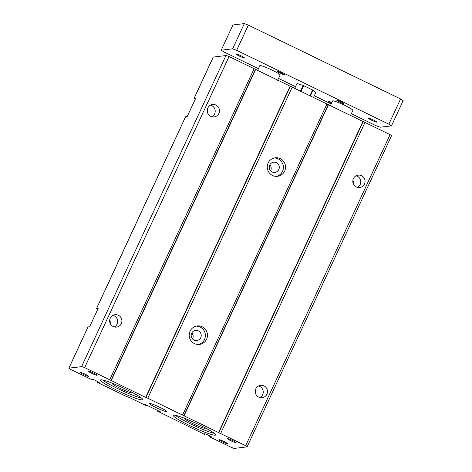 <?xml version="1.0" encoding="UTF-8"?>
<svg xmlns="http://www.w3.org/2000/svg" width="472" height="472" viewBox="0 0 472 472"><rect width="100%" height="100%" fill="white"/><g stroke="black" fill="none" stroke-linecap="round" stroke-linejoin="round"><path stroke-width="0.71" d="M97.521 381.476L97.149 382.279L125.965 396.256L130.26 397.908L145.836 405.466L146.55 405.383L144.367 404.044L160.887 412.056M292.192 87.155L147.795 398.232L182.54 415.083L326.937 104.005L229.062 56.534A5.593 0.572 -155.1 0 0 225.952 55.56L213.309 57.071A3.729 0.384 -155.1 0 0 213.232 57.106L194.11 98.306A3.729 0.384 24.9 0 1 194.181 98.27L195.786 98.076L187.201 116.572L185.596 116.767A3.729 0.384 -155.1 0 0 185.525 116.802L96.548 308.493A3.729 0.384 24.9 0 1 96.618 308.458L98.223 308.269L89.633 326.766L88.034 326.954A3.729 0.384 -155.1 0 0 87.957 326.99L68.835 368.189A3.729 0.384 -155.1 0 0 71.502 369.841L92.188 379.871L92.541 379.317M202.24 326.789A9.316 9.145 -96.8 0 1 199.444 344.448A9.316 9.145 -96.8 0 1 189.26 336.276A9.316 9.145 -96.8 0 1 202.24 326.789M280.297 158.633A9.316 9.145 -96.8 0 1 277.501 176.298A9.316 9.145 -96.8 0 1 267.311 168.126A9.316 9.145 -96.8 0 1 280.297 158.633M198.346 330.825A5.127 5.027 83.2 0 0 191.207 336.046A5.127 5.027 83.2 0 0 201.166 336.288A5.127 5.027 83.2 0 0 198.346 330.825M192.517 338.92A5.127 5.027 83.2 0 0 191.803 332.949M198.37 344.513A9.316 9.145 83.2 0 0 196.175 326.134M158.238 410.77L157.418 411.082L157.689 410.504M157.418 411.082L204.683 434.441L205.196 433.933M158.132 411L160.781 412.286M97.71 309.366A3.729 0.384 24.9 0 1 96.548 308.493M205.208 427.833A11.18 1.145 24.9 0 1 205.361 428.192A11.18 1.145 24.9 0 1 205.149 428.299A11.18 1.145 24.9 0 1 193.903 424.133A11.18 1.145 24.9 0 1 185.077 418.776A11.18 1.145 24.9 0 1 185.295 418.67A11.18 1.145 24.9 0 1 185.449 418.664M132.414 392.527A11.18 1.145 24.9 0 1 132.567 392.881A11.18 1.145 24.9 0 1 132.355 392.987A11.18 1.145 24.9 0 1 121.109 388.822A11.18 1.145 24.9 0 1 112.283 383.465A11.18 1.145 24.9 0 1 112.501 383.358A11.18 1.145 24.9 0 1 112.655 383.352M204.972 434.405L203.88 433.839L204.417 433.774A4.101 0.419 24.9 0 1 208.535 435.302A4.101 0.419 24.9 0 1 211.78 437.267A4.101 0.419 24.9 0 1 211.698 437.302L209.651 436.848L210.022 436.045M97.149 382.279L97.739 381.594M92.341 379.753L91.379 379.27L91.916 379.205A4.101 0.419 24.9 0 1 96.04 380.733A4.101 0.419 24.9 0 1 99.279 382.698A4.101 0.419 24.9 0 1 99.197 382.739L97.433 382.249M68.835 368.189A3.729 0.384 -155.1 0 1 68.906 368.154L81.556 366.644L225.952 55.56M229.062 56.534L84.665 367.611A5.593 0.572 -155.1 0 0 81.556 366.644M84.665 367.611L109.746 379.777L254.142 68.694M215.969 105.085A6.242 6.124 -96.8 0 1 214.093 116.914A6.242 6.124 -96.8 0 1 207.273 111.439A6.242 6.124 -96.8 0 1 215.969 105.085M118.401 315.272A6.242 6.124 -96.8 0 1 116.531 327.102A6.242 6.124 -96.8 0 1 109.705 321.633A6.242 6.124 -96.8 0 1 118.401 315.272M109.746 379.777L145.901 397.518L290.304 86.435M147.795 398.232L145.901 397.518M182.54 415.083L220.589 433.544L364.992 122.46L326.937 104.005M220.589 433.544L245.67 445.704L390.067 134.626L364.992 122.46M361.558 175.702A6.242 6.124 -96.8 0 1 359.688 187.531A6.242 6.124 -96.8 0 1 352.861 182.062A6.242 6.124 -96.8 0 1 361.558 175.702M263.995 385.889A6.242 6.124 -96.8 0 1 262.119 397.719A6.242 6.124 -96.8 0 1 255.293 392.25A6.242 6.124 -96.8 0 1 263.995 385.889M209.651 436.848L230.33 446.878A3.729 0.384 -155.1 0 0 234.348 448.4L246.998 446.89A5.593 0.572 -155.1 0 0 247.104 446.837L391.506 135.753A5.593 0.572 -155.1 0 0 390.067 134.626M247.104 446.837A5.593 0.572 -155.1 0 0 245.67 445.704M313.508 97.492L315.792 92.571L312.57 89.963L303.124 85.42L297.018 83.461L294.64 88.341M312.57 89.963L309.892 95.739M301 91.426L303.679 85.656M294.734 88.382L297.018 83.461M303.124 85.42L300.457 91.161M310.34 95.952L313.007 90.217M210.524 105.167A6.242 6.124 -96.8 0 1 211.91 116.773M207.314 109.628A6.525 6.401 -96.8 0 1 207.745 113.197M195.278 99.179A3.729 0.384 24.9 0 1 194.11 98.306M356.112 175.785A6.242 6.124 -96.8 0 1 357.499 187.39M352.908 180.245A6.525 6.401 -96.8 0 1 353.333 183.815M109.752 319.815A6.525 6.401 -96.8 0 1 110.177 323.385M112.955 315.355A6.242 6.124 -96.8 0 1 114.342 326.966M232.714 440.594A4.75 0.49 24.9 0 1 236.112 442.707A4.75 0.49 24.9 0 1 231.599 441.143A4.75 0.49 24.9 0 1 227.492 438.7A4.75 0.49 24.9 0 1 232.714 440.594M224.159 441.615A4.75 0.49 24.9 0 1 227.563 443.727A4.75 0.49 24.9 0 1 223.049 442.17A4.75 0.49 24.9 0 1 218.943 439.721A4.75 0.49 24.9 0 1 224.159 441.615M255.34 390.433A6.525 6.401 -96.8 0 1 255.765 394.002M258.55 385.972A6.242 6.124 -96.8 0 1 259.936 397.583M175.354 415.283A23.293 2.389 -155.1 0 0 194.216 425.65A23.293 2.389 -155.1 0 0 214.306 433.367M156.362 405.708A9.316 0.956 -155.1 0 0 160.498 407.631M93.739 373.187A4.75 0.49 24.9 0 1 97.144 375.293A4.75 0.49 24.9 0 1 92.624 373.736A4.75 0.49 24.9 0 1 88.524 371.293A4.75 0.49 24.9 0 1 93.739 373.187M102.56 379.972A23.293 2.389 -155.1 0 0 121.422 390.344A23.293 2.389 -155.1 0 0 141.511 398.055M85.19 374.207A4.75 0.49 24.9 0 1 88.594 376.32A4.75 0.49 24.9 0 1 84.075 374.756A4.75 0.49 24.9 0 1 79.969 372.314A4.75 0.49 24.9 0 1 85.19 374.207M159.825 407.295A9.316 0.956 24.9 0 1 166.492 411.431A9.316 0.956 24.9 0 1 157.642 408.374A9.316 0.956 24.9 0 1 149.589 403.584A9.316 0.956 24.9 0 1 159.825 407.295M198.895 424.635A23.293 2.389 24.9 0 1 215.568 434.972A23.293 2.389 24.9 0 1 193.431 427.331A23.293 2.389 24.9 0 1 173.307 415.354A23.293 2.389 24.9 0 1 198.895 424.635M126.101 389.323A23.293 2.389 24.9 0 1 142.774 399.666A23.293 2.389 24.9 0 1 120.637 392.026A23.293 2.389 24.9 0 1 100.512 380.048A23.293 2.389 24.9 0 1 126.101 389.323M276.421 176.357A9.316 9.145 83.2 0 0 274.226 157.984M276.403 162.675A5.127 5.027 83.2 0 0 269.264 167.896A5.127 5.027 83.2 0 0 279.223 168.138A5.127 5.027 83.2 0 0 276.403 162.675M270.568 170.77A5.127 5.027 83.2 0 0 269.854 164.793M330.323 105.864L332.601 100.967A11.18 1.145 24.9 0 1 332.813 100.86A11.18 1.145 24.9 0 1 344.053 105.026A11.18 1.145 24.9 0 1 352.885 110.383L350.448 115.628M257.529 70.552L259.801 65.661A11.18 1.145 24.9 0 1 260.019 65.555A11.18 1.145 24.9 0 1 271.258 69.72A11.18 1.145 24.9 0 1 280.091 75.078L277.654 80.317M258.414 68.652L223.828 51.873L221.232 50.185L232.631 48.822L236.655 50.345L388.857 124.171L391.453 125.859L380.054 127.222L376.036 125.705L351.333 113.722M331.208 103.958L314.311 95.763M295.442 86.612L278.539 78.411M221.232 50.185L232.938 24.963L244.337 23.6L248.36 25.122L400.569 98.949L388.857 124.171M391.453 125.859L403.165 100.636L400.569 98.949M239.274 56.032A4.661 0.478 24.9 0 1 235.941 53.961A4.661 0.478 24.9 0 1 241.056 55.82A4.661 0.478 24.9 0 1 244.39 57.885A4.661 0.478 24.9 0 1 239.274 56.032M280.091 73.154A3.912 0.401 24.9 0 1 277.288 71.419A3.912 0.401 24.9 0 1 281.589 72.977A3.912 0.401 24.9 0 1 284.386 74.718A3.912 0.401 24.9 0 1 280.091 73.154M339.651 102.046A3.912 0.401 24.9 0 1 336.849 100.306A3.912 0.401 24.9 0 1 341.144 101.869A3.912 0.401 24.9 0 1 343.946 103.604A3.912 0.401 24.9 0 1 339.651 102.046M331.527 103.274A3.912 0.401 24.9 0 1 331.102 103.067A3.912 0.401 24.9 0 1 328.3 101.332A3.912 0.401 24.9 0 1 331.869 102.542M371.629 120.23A4.661 0.478 24.9 0 1 368.296 118.159A4.661 0.478 24.9 0 1 373.411 120.018A4.661 0.478 24.9 0 1 376.744 122.083A4.661 0.478 24.9 0 1 371.629 120.23M244.337 23.6L232.631 48.822M248.36 25.122L236.655 50.345M96.618 308.458L185.596 116.767M209.934 436.812L210.235 436.163M210.134 436.889L210.423 436.264M210.96 437.29L211.22 436.742M211.161 437.367L211.397 436.865M204.842 434.323L205.043 433.886M204.972 434.399L205.19 433.927M97.633 382.32L97.922 381.695M98.459 382.721L98.719 382.172M98.66 382.798L98.896 382.296M68.906 368.154L88.034 326.954M194.181 98.27L213.309 57.071M110.967 380.574L255.364 69.49M111.18 380.686L255.576 69.608M145.647 397.406L290.044 86.329M183.761 415.879L328.158 104.802M183.974 415.997L328.37 104.914M218.442 432.718L362.844 121.634M218.695 432.824L363.098 121.746"/></g></svg>
